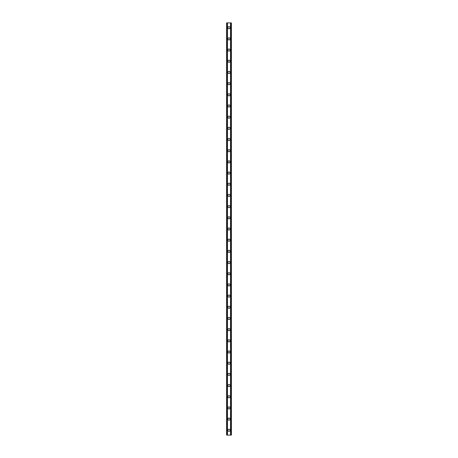 <?xml version="1.0" encoding="UTF-8"?>
<svg xmlns="http://www.w3.org/2000/svg" width="458" height="458" viewBox="0 0 458 458"><rect width="100%" height="100%" fill="white"/><g stroke="black" fill="none" stroke-linecap="round" stroke-linejoin="round"><path stroke-width="0.69" d="M227.935 430.308A1.065 1.065 0 0 1 229 429.243A1.065 1.065 0 0 1 230.065 430.308A1.065 1.065 0 0 1 229 431.373A1.065 1.065 0 0 1 227.935 430.308M227.935 419.122A1.065 1.065 0 0 1 229 418.057A1.065 1.065 0 0 1 230.065 419.122A1.065 1.065 0 0 1 229 420.186A1.065 1.065 0 0 1 227.935 419.122M227.935 407.941A1.065 1.065 0 0 1 229 406.876A1.065 1.065 0 0 1 230.065 407.941A1.065 1.065 0 0 1 229 409.005A1.065 1.065 0 0 1 227.935 407.941M227.935 396.754A1.065 1.065 0 0 1 229 395.689A1.065 1.065 0 0 1 230.065 396.754A1.065 1.065 0 0 1 229 397.819A1.065 1.065 0 0 1 227.935 396.754M227.935 385.573A1.065 1.065 0 0 1 229 384.508A1.065 1.065 0 0 1 230.065 385.573A1.065 1.065 0 0 1 229 386.638A1.065 1.065 0 0 1 227.935 385.573M227.935 374.386A1.065 1.065 0 0 1 229 373.322A1.065 1.065 0 0 1 230.065 374.386A1.065 1.065 0 0 1 229 375.451A1.065 1.065 0 0 1 227.935 374.386M227.935 363.205A1.065 1.065 0 0 1 229 362.141A1.065 1.065 0 0 1 230.065 363.205A1.065 1.065 0 0 1 229 364.27A1.065 1.065 0 0 1 227.935 363.205M227.935 352.019A1.065 1.065 0 0 1 229 350.954A1.065 1.065 0 0 1 230.065 352.019A1.065 1.065 0 0 1 229 353.084A1.065 1.065 0 0 1 227.935 352.019M227.935 340.838A1.065 1.065 0 0 1 229 339.773A1.065 1.065 0 0 1 230.065 340.838A1.065 1.065 0 0 1 229 341.903A1.065 1.065 0 0 1 227.935 340.838M227.935 329.651A1.065 1.065 0 0 1 229 328.586A1.065 1.065 0 0 1 230.065 329.651A1.065 1.065 0 0 1 229 330.716A1.065 1.065 0 0 1 227.935 329.651M227.935 318.47A1.065 1.065 0 0 1 229 317.405A1.065 1.065 0 0 1 230.065 318.47A1.065 1.065 0 0 1 229 319.535A1.065 1.065 0 0 1 227.935 318.47M227.935 307.284A1.065 1.065 0 0 1 229 306.219A1.065 1.065 0 0 1 230.065 307.284A1.065 1.065 0 0 1 229 308.349A1.065 1.065 0 0 1 227.935 307.284M227.935 296.103A1.065 1.065 0 0 1 229 295.038A1.065 1.065 0 0 1 230.065 296.103A1.065 1.065 0 0 1 229 297.168A1.065 1.065 0 0 1 227.935 296.103M227.935 284.916A1.065 1.065 0 0 1 229 283.851A1.065 1.065 0 0 1 230.065 284.916A1.065 1.065 0 0 1 229 285.981A1.065 1.065 0 0 1 227.935 284.916M227.935 273.735A1.065 1.065 0 0 1 229 272.67A1.065 1.065 0 0 1 230.065 273.735A1.065 1.065 0 0 1 229 274.8A1.065 1.065 0 0 1 227.935 273.735M227.935 262.548A1.065 1.065 0 0 1 229 261.484A1.065 1.065 0 0 1 230.065 262.548A1.065 1.065 0 0 1 229 263.619A1.065 1.065 0 0 1 227.935 262.548M227.935 251.368A1.065 1.065 0 0 1 229 250.303A1.065 1.065 0 0 1 230.065 251.368A1.065 1.065 0 0 1 229 252.432A1.065 1.065 0 0 1 227.935 251.368M227.935 240.181A1.065 1.065 0 0 1 229 239.116A1.065 1.065 0 0 1 230.065 240.181A1.065 1.065 0 0 1 229 241.251A1.065 1.065 0 0 1 227.935 240.181M227.935 229A1.065 1.065 0 0 1 229 227.935A1.065 1.065 0 0 1 230.065 229A1.065 1.065 0 0 1 229 230.065A1.065 1.065 0 0 1 227.935 229M227.935 217.819A1.065 1.065 0 0 1 229 216.749A1.065 1.065 0 0 1 230.065 217.819A1.065 1.065 0 0 1 229 218.884A1.065 1.065 0 0 1 227.935 217.819M227.935 206.632A1.065 1.065 0 0 1 229 205.568A1.065 1.065 0 0 1 230.065 206.632A1.065 1.065 0 0 1 229 207.697A1.065 1.065 0 0 1 227.935 206.632M227.935 195.451A1.065 1.065 0 0 1 229 194.381A1.065 1.065 0 0 1 230.065 195.451A1.065 1.065 0 0 1 229 196.516A1.065 1.065 0 0 1 227.935 195.451M227.935 184.265A1.065 1.065 0 0 1 229 183.2A1.065 1.065 0 0 1 230.065 184.265A1.065 1.065 0 0 1 229 185.33A1.065 1.065 0 0 1 227.935 184.265M227.935 173.084A1.065 1.065 0 0 1 229 172.019A1.065 1.065 0 0 1 230.065 173.084A1.065 1.065 0 0 1 229 174.149A1.065 1.065 0 0 1 227.935 173.084M227.935 161.897A1.065 1.065 0 0 1 229 160.832A1.065 1.065 0 0 1 230.065 161.897A1.065 1.065 0 0 1 229 162.962A1.065 1.065 0 0 1 227.935 161.897M227.935 150.716A1.065 1.065 0 0 1 229 149.651A1.065 1.065 0 0 1 230.065 150.716A1.065 1.065 0 0 1 229 151.781A1.065 1.065 0 0 1 227.935 150.716M227.935 139.53A1.065 1.065 0 0 1 229 138.465A1.065 1.065 0 0 1 230.065 139.53A1.065 1.065 0 0 1 229 140.595A1.065 1.065 0 0 1 227.935 139.53M227.935 128.349A1.065 1.065 0 0 1 229 127.284A1.065 1.065 0 0 1 230.065 128.349A1.065 1.065 0 0 1 229 129.414A1.065 1.065 0 0 1 227.935 128.349M227.935 117.162A1.065 1.065 0 0 1 229 116.097A1.065 1.065 0 0 1 230.065 117.162A1.065 1.065 0 0 1 229 118.227A1.065 1.065 0 0 1 227.935 117.162M227.935 105.981A1.065 1.065 0 0 1 229 104.916A1.065 1.065 0 0 1 230.065 105.981A1.065 1.065 0 0 1 229 107.046A1.065 1.065 0 0 1 227.935 105.981M227.935 94.795A1.065 1.065 0 0 1 229 93.73A1.065 1.065 0 0 1 230.065 94.795A1.065 1.065 0 0 1 229 95.859A1.065 1.065 0 0 1 227.935 94.795M227.935 83.614A1.065 1.065 0 0 1 229 82.549A1.065 1.065 0 0 1 230.065 83.614A1.065 1.065 0 0 1 229 84.678A1.065 1.065 0 0 1 227.935 83.614M227.935 72.427A1.065 1.065 0 0 1 229 71.362A1.065 1.065 0 0 1 230.065 72.427A1.065 1.065 0 0 1 229 73.492A1.065 1.065 0 0 1 227.935 72.427M227.935 61.246A1.065 1.065 0 0 1 229 60.181A1.065 1.065 0 0 1 230.065 61.246A1.065 1.065 0 0 1 229 62.311A1.065 1.065 0 0 1 227.935 61.246M227.935 50.059A1.065 1.065 0 0 1 229 48.995A1.065 1.065 0 0 1 230.065 50.059A1.065 1.065 0 0 1 229 51.124A1.065 1.065 0 0 1 227.935 50.059M227.935 38.878A1.065 1.065 0 0 1 229 37.814A1.065 1.065 0 0 1 230.065 38.878A1.065 1.065 0 0 1 229 39.943A1.065 1.065 0 0 1 227.935 38.878M227.935 27.692A1.065 1.065 0 0 1 229 26.627A1.065 1.065 0 0 1 230.065 27.692A1.065 1.065 0 0 1 229 28.757A1.065 1.065 0 0 1 227.935 27.692M231.055 22.9L226.601 22.9L226.601 435.1L231.399 435.1L231.399 22.9L231.055 22.9L231.055 435.1M231.399 22.9L231.399 435.1M226.601 435.1L226.601 22.9M226.945 22.9L226.945 435.1M227.351 22.9L227.351 435.1M227.466 22.9L227.466 435.1M230.534 22.9L230.534 435.1M230.649 22.9L230.649 435.1"/></g></svg>
